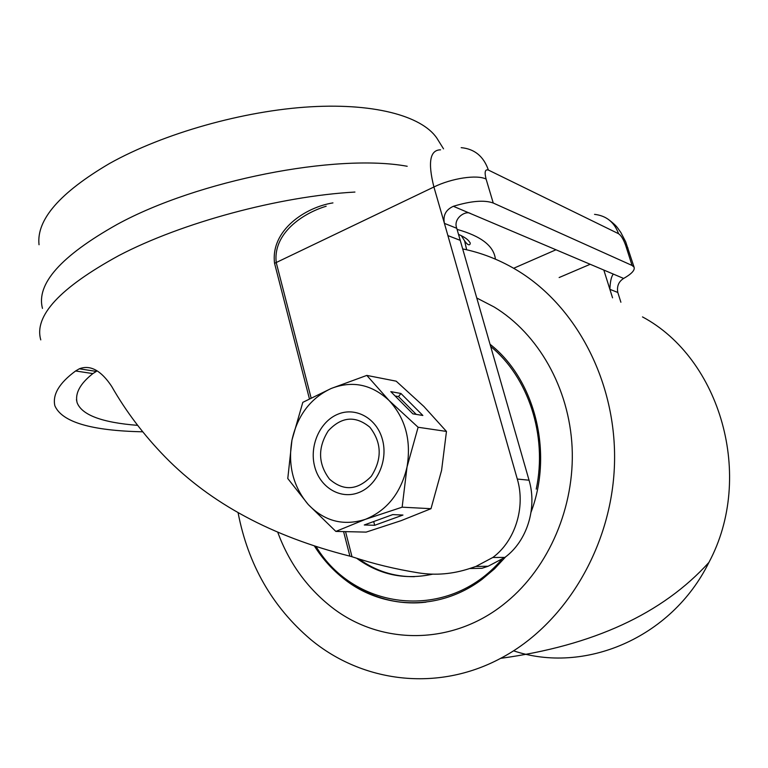 <?xml version="1.0" encoding="UTF-8"?>
<svg xmlns="http://www.w3.org/2000/svg" width="768" height="768" viewBox="0 0 768 768"><rect width="100%" height="100%" fill="white"/><g stroke="black" fill="none" stroke-linecap="round" stroke-linejoin="round"><path stroke-width="1.15" d="M407.203 166.272C336.422 153.235 198.086 180.125 117.139 224.419C60.902 256.013 36.019 284.006 42.48 308.39M142.714 431.798C91.181 430.742 61.891 422.064 54.854 405.744C52.358 394.579 59.28 382.982 75.61 370.973L79.325 368.794C90.317 364.608 101.078 370.445 111.61 386.294C126.029 411.571 143.894 435.139 165.216 457.018C210.586 503.434 272.15 536.477 349.901 556.147L343.584 531.59M137.654 425.357C102.038 422.582 81.859 415.027 77.107 402.682C74.851 393.379 80.102 383.683 92.861 373.594L96.346 371.414L79.325 368.794M309.408 398.755L274.56 263.328C270.374 230.352 305.27 207.283 332.947 202.896M345.542 531.638L352.013 556.752C373.315 563.818 395.539 569.194 418.694 572.899C435.667 575.549 452.659 574.099 469.661 568.531L481.997 568.291L488.131 566.246L504.883 557.414C526.944 541.296 537.418 508.08 529.046 480.202L456.768 228.298C452.746 218.4 465.83 210.077 470.544 213.571L623.635 278.448C618.662 281.587 616.714 286.262 617.798 292.464L620.89 302.246M612.442 273.706L613.162 274.31C611.299 276.643 610.195 281.645 609.878 289.315L612.557 297.821M623.635 278.448C631.574 273.917 635.059 270.173 634.09 267.206L632.074 265.45L493.248 203.03C484.406 199.814 471.11 200.899 453.36 206.294L470.544 213.571M352.013 556.752L349.901 556.147M488.131 566.246L475.872 566.458L469.661 568.531M475.872 566.458L492.806 557.482C515.117 541.114 525.744 507.37 517.296 479.05L529.046 480.202M456.768 228.298L444.422 223.382L517.296 479.05M326.16 206.246L326.083 206.266C302.314 213.446 272.582 233.798 276.278 262.742L311.088 397.882M632.074 265.45L625.718 245.558C623.568 239.443 621.178 235.498 618.557 233.712L488.381 170.054C485.069 169.037 484.31 172.051 486.106 179.098C477.168 174.403 451.805 178.176 433.91 186.989L444.422 223.382C442.819 215.443 445.795 209.75 453.36 206.294M466.656 249.763L464.582 240.816L461.328 235.68M337.91 414.192C319.939 421.45 309.226 445.69 314.621 466.378C319.757 487.162 340.099 499.728 358.435 492.701C376.848 485.981 388.33 460.867 382.464 439.642C376.877 418.32 355.786 406.627 337.91 414.192M430.992 508.694L401.126 520.656L366.144 532.109L335.846 531.418L308.227 504.499L287.779 478.522L291.965 440.083L302.813 402.346L331.181 388.483C352.397 380.342 371.693 384.346 389.05 400.483C405.418 418.282 411.418 440.438 407.04 466.944L402.144 507.178L430.992 508.694L441.581 470.381L446.467 431.434L418.109 427.258L407.04 466.944C400.906 493.018 387.024 510.49 365.395 519.331C343.507 526.253 324.451 521.309 308.227 504.499C293.126 486.586 287.702 465.12 291.965 440.083C297.514 415.325 310.589 398.131 331.181 388.483L366.816 375.408L389.05 400.483L418.109 427.258M422.851 415.469L400.934 393.485L390.806 391.632L412.867 413.856L422.851 415.469M446.467 431.434L423.926 406.512L396.192 381.178L366.816 375.408M402.96 515.05L392.765 514.598L364.272 524.976L374.678 525.293L402.96 515.05M335.846 531.418L365.395 519.331L402.144 507.178M373.69 521.539L374.678 525.293M416.208 414.394L398.515 396.595L400.934 393.485M398.515 396.595L395.136 395.99M369.859 427.21C355.402 415.373 341.53 416.582 328.243 430.848C317.635 447.734 318.058 463.834 329.491 479.126C343.565 491.376 357.494 490.435 371.28 476.304C382.272 458.995 381.792 442.627 369.859 427.21M490.09 344.304C534.768 379.114 553.632 452.371 531.072 512.102M505.776 556.723L494.506 568.848L482.112 579.302C439.43 611.491 382.8 609.686 344.304 579.149C332.592 570.029 322.637 559.008 314.438 546.077M329.722 605.635C306.106 586.55 288.787 562.128 277.776 532.358C288.787 562.128 306.106 586.55 329.722 605.635C378.538 645.437 452.736 646.915 506.554 601.987C452.736 646.915 378.538 645.437 329.722 605.635M476.813 298.022L494.15 306.998C538.099 333.686 569.194 387.696 572.112 447.312C574.915 506.909 548.928 567.206 506.554 601.987C548.928 567.206 574.915 506.909 572.112 447.312C569.194 387.696 538.099 333.686 494.15 306.998L476.813 298.022M642.49 316.906C720.317 358.454 754.944 476.64 708.902 562.445C671.213 638.784 583.651 674.458 513.59 650.822M462.73 248.918C480.912 252.624 498.346 259.344 515.03 269.069C575.568 304.301 617.107 381.85 614.477 464.438C611.856 546.998 564.864 624.682 500.63 658.349C436.8 692.458 362.16 682.128 310.963 639.715C272.4 607.037 248.112 564.701 238.08 512.698M358.982 558.989C375.6 570.97 394.08 576.864 414.422 576.682M356.678 558.269C379.507 574.934 404.851 580.224 432.701 574.157M354.931 192.058C279.542 196.243 181.757 222.595 118.8 255.59C59.837 287.856 33.83 315.955 40.781 339.888M443.53 148.848L438.058 140.064C424.934 117.274 377.693 102.95 310.704 106.79C243.802 110.64 163.45 133.363 109.603 163.45C59.789 192.73 36.259 219.821 39.034 244.742M92.861 373.594L75.61 370.973M617.798 292.464L609.878 289.315L603.821 270.048M486.106 179.098L493.248 203.03M460.282 240.365L447.955 235.613M440.563 149.827C429.946 149.942 427.718 162.336 433.91 186.989L274.56 263.328M625.718 245.558L627.946 248.006M618.557 233.712C614.333 222.163 606.326 215.712 594.538 214.358M488.381 170.054C483.648 156.374 474.586 148.915 461.184 147.658M559.142 277.536L590.198 264.278M495.398 259.142C493.91 246.029 481.142 236.112 457.094 229.411M555.974 249.773L513.667 268.272M379.536 597.533C392.429 601.728 405.734 603.466 419.453 602.755M316.118 546.624C354.624 610.522 447.754 622.186 501.408 559.843M536.227 489.139C547.622 435.437 528.278 377.136 490.723 346.522M77.107 402.682L76.454 399.667M504.883 557.414L492.806 557.482M634.09 267.206L625.68 241.814L620.794 232.406C617.261 227.76 617.76 226.723 609.456 220.224M458.544 234.394C464.573 237.043 468.307 239.702 469.766 242.352C471.053 242.928 469.738 248.4 464.582 240.816M708.902 562.445C662.477 613.747 593.05 645.715 500.63 658.349M426.01 602.15C382.061 607.45 339.072 584.506 315.082 546.288"/></g></svg>
